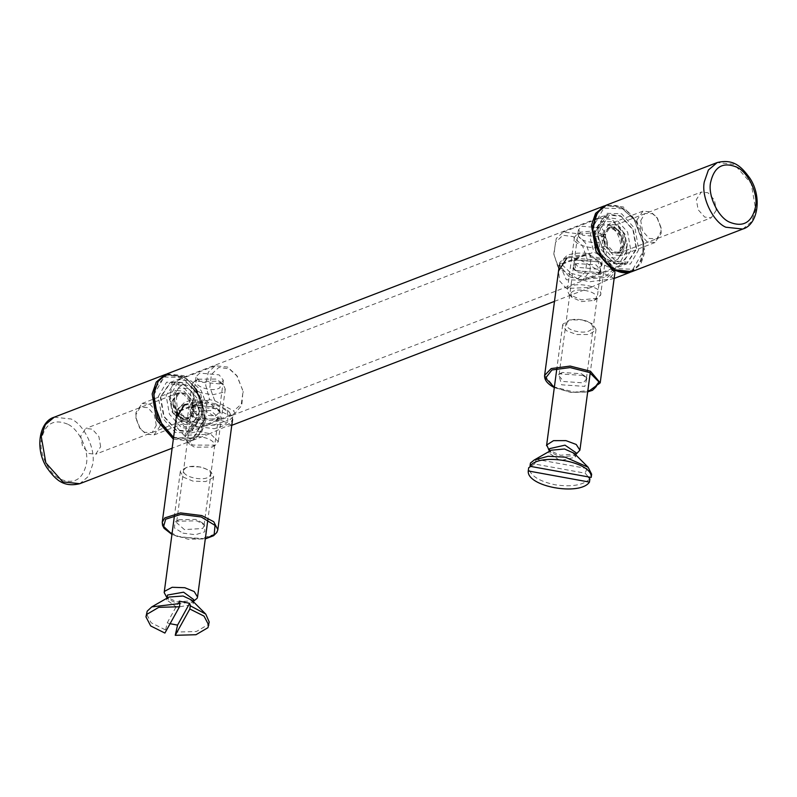 <?xml version="1.0" encoding="UTF-8"?>
<svg xmlns="http://www.w3.org/2000/svg" width="797" height="797" viewBox="0 0 797 797"><rect width="100%" height="100%" fill="white"/><g stroke="black" fill="none" stroke-linecap="round" stroke-linejoin="round"><path stroke-width="0.6" stroke-dasharray="3.98 2.99" d="M598.009 227.663L597.969 235.862L605.102 254.422L615.045 263.548L630.407 264.056L638.716 249.7L635.099 228.878L621.68 213.805L606.318 213.297L598.009 227.663M598.069 228.759L607.712 214.373L620.335 215.728L632.957 229.905L636.355 249.481L626.721 263.867L614.098 262.512L604.744 253.924L598.039 236.47L598.069 228.759M593.855 225.412L603.857 208.117L622.357 208.734L634.332 219.733L642.91 242.069L642.87 251.952L632.868 269.237L614.367 268.629L598.208 250.477L593.855 225.412M160.645 396.757L164.043 416.333L176.665 430.51L189.287 431.864L198.931 417.489L198.961 409.768L192.256 392.323L182.902 383.736L170.279 382.381L160.645 396.757M184.476 404.956C194.837 401.708 210.418 415.028 222.243 420.637L231.778 425.299L232.854 414.968C228.988 416.532 219.982 411.66 205.855 400.353L177.352 411.302L183.918 426.574L201.382 427.222L232.256 415.357M566.846 258.108C577.207 254.851 592.789 268.171 604.604 273.779L614.148 278.442L615.224 268.111C611.349 269.675 602.353 264.803 588.226 253.496L559.723 264.445L566.288 279.717L583.743 280.365L626.721 263.867M630.925 271.976L639.124 264.435L642.94 253.047L642.98 242.677L633.974 219.225L621.411 207.688L605.401 205.526M167.011 373.873L183.977 375.686L200.944 394.744L205.506 421.045L201.412 432.901L192.555 440.372L175.589 438.559L173.577 437.354M231.748 425.319L224.983 426.893L208.425 434.275L184.007 435.321L177.332 427.889L176.177 417.877L177.303 409.419L184.844 402.166C190.613 400.054 197.616 399.456 205.855 400.353M614.148 278.462L607.354 280.036L590.786 287.418L566.368 288.464L559.703 281.032L558.548 271.02L559.673 262.562L567.215 255.309C572.983 253.207 579.987 252.599 588.226 253.496M158.284 396.547L166.593 382.181L181.955 382.69L191.898 391.825L199.031 410.375L198.991 418.584L190.682 432.94L175.32 432.442L161.901 417.359L158.284 396.547M162.847 426.764L174.643 437.513L193.143 438.121L203.145 420.836L198.792 395.77L182.633 377.619L164.132 377.001L154.13 394.296L154.09 404.179M177.352 411.302L177.303 409.419M232.903 416.841L225.362 424.094L204.351 425.917M559.723 264.445L559.673 262.562M615.274 269.984L607.732 277.236L586.722 279.06M582.966 375.457L559.733 373.873L558.657 374.401L561.596 384.802L584.829 386.386L586.931 378.177L582.966 375.457M581.491 373.773L584.779 376.035L586.283 379.472L583.035 382.849L563.728 381.534L558.936 375.825L562.184 372.448L581.491 373.773M578.263 272.634L597.571 273.949L600.808 270.572L596.017 264.873L576.719 263.548L573.471 266.925L574.976 270.372L578.263 272.634M569.088 276.649L559.335 265.042L564.117 259.085L565.94 258.178L584.918 255.688L605.202 260.858L611.897 265.461L614.945 272.464L608.35 279.329L589.372 281.809L569.088 276.649M576.789 270.95L572.824 268.22L574.926 260.021L598.158 261.605L601.097 271.996L600.021 272.534L576.789 270.95M571.22 273.381L589.471 278.033L606.557 275.792L612.325 270.422L609.745 263.309L603.727 259.174L585.466 254.522L568.391 256.754L566.757 257.57L562.652 265.291L571.22 273.381M182.941 533.143L195.544 534.727L204.849 531.778L204.56 525.034L196.879 520.82L176.286 521.258L174.971 522.194L174.423 527.953L182.941 533.143M184.456 529.626L176.575 522.683L178.926 519.754L196.032 519.385L202.408 522.892L203.912 526.329L202.657 528.491L184.456 529.626M210.557 410.485L192.356 411.621L191.101 413.782L192.605 417.229L198.981 420.726L216.097 420.358L218.448 417.429L210.557 410.485M216.545 405.185L229.526 412.318L232.575 419.322L230.014 423.705L214.293 428.706L193.004 426.026L181.098 419.889L176.974 411.9L179.534 407.506L181.746 405.942L197.686 402.415L216.545 405.185M212.072 406.968L220.59 412.159L220.042 417.927L218.727 418.853L198.134 419.302L190.453 415.078L190.164 408.343L199.469 405.384L212.072 406.968M215.698 403.75L198.722 401.26L184.386 404.428L182.383 405.842L181.547 414.609L194.508 422.51L213.676 424.921L227.822 420.417L227.374 410.166L215.698 403.75M582.946 279.747L619.279 265.8L593.904 252.071L557.581 266.019L553.825 253.625L556.256 238.492L563.24 232.116L575.534 233.431L585.496 243.065L590.946 257.272L589.989 271.1L582.946 279.747L577.815 278.741L558.896 268.499L557.581 266.019M605.212 234.637L606.935 244.579L613.351 251.782L619.757 252.47L624.659 245.167L622.925 235.225L616.519 228.022L610.103 227.334L605.212 234.637M599.454 272.763L602.114 264.325L598.786 261.934L575.484 259.792L573.85 260.559L576.161 270.621L599.454 272.763M597.76 269.197L578.403 267.413L574.129 261.974L577.845 258.407L597.202 260.191L599.972 262.183L601.476 265.62L597.76 269.197M602.054 237.018L605.77 233.451L601.496 228.012L582.139 226.238L578.423 229.805L582.697 235.235L602.054 237.018M577.815 278.741L585.406 272.036L587.24 259.463L582.597 245.914L573.292 236.639L562.921 235.254L555.539 242.298L553.945 254.641L558.896 268.499M640.748 220.61L644.883 213.466L652.524 213.726L657.475 218.268L661.022 227.494L661.002 231.578L656.867 238.721L649.226 238.472L642.551 230.971L640.748 220.61M636.813 220.251L638.975 232.684L646.985 241.68L654.995 242.537L661.121 233.411L661.141 228.51L656.887 217.432L650.95 211.982L642.93 211.125L636.813 220.251M602.781 233.322L608.898 224.196L616.918 225.053L624.928 234.049L627.09 246.482L620.973 255.608L612.953 254.751L604.943 245.755L602.781 233.322M619.279 265.8L626.312 257.142L627.269 243.314L621.819 229.118L611.857 219.484L599.563 218.159L592.579 224.535L589.969 237.466L593.904 252.071M209.621 399.656L173.298 413.613L198.672 427.341L234.995 413.394L241.79 405.374L242.995 390.909L236.679 375.437L227.573 367.068L215.28 365.753L208.306 372.129L205.686 385.061L209.621 399.656L214.762 400.672L233.68 410.913L234.995 413.394M191.818 411.411L186.916 418.714L180.511 418.026L174.095 410.824L172.371 400.881L177.263 393.579L183.679 394.266L190.084 401.469L191.818 411.411M193.113 406.639L191.479 407.416L193.791 417.479L217.093 419.62L219.753 411.182L216.415 408.791L193.113 406.639M195.474 405.265L214.831 407.048L217.601 409.04L219.105 412.477L215.389 416.044L196.032 414.271L191.758 408.831L195.474 405.265M199.768 373.086L196.052 376.662L200.326 382.092L219.683 383.875L223.399 380.308L219.125 374.869L199.768 373.086M214.762 400.672L209.86 387.203L211.404 374.47L218.786 367.427L229.157 368.812L237.267 376.264L243.085 391.407L241.272 404.209L233.68 410.913M156.282 425.429L154.479 415.078L147.804 407.576L140.152 407.317L136.018 414.46L136.008 418.545L139.555 427.78L144.496 432.323L152.147 432.572L156.282 425.429M160.217 425.797L154.1 434.923L146.08 434.066L140.142 428.607L135.888 417.528L135.908 412.637L142.025 403.501L150.045 404.368L158.055 413.364L160.217 425.797M194.249 412.726L192.087 400.293L184.077 391.297L176.057 390.43L169.94 399.566L172.102 411.989L180.112 420.995L188.122 421.852L194.249 412.726M173.298 413.613L169.362 399.008L171.973 386.077L178.956 379.701L191.25 381.026L201.213 390.66L206.662 404.856L205.706 418.684L198.672 427.341M202.488 413.404L195.873 424.831L183.639 424.422L172.959 412.428L170.08 395.85L176.695 384.423L188.929 384.831L196.839 392.094L202.518 406.868L202.488 413.404M202.607 415.227L202.627 407.885L196.251 391.267L187.345 383.088L175.32 381.793L166.145 395.491L169.382 414.131L181.397 427.64L193.422 428.925L202.607 415.227M199.489 411.77L197.138 398.271L188.441 388.498L178.468 388.169L173.088 397.484L173.069 402.804L177.681 414.838L184.137 420.756L194.099 421.085L199.489 411.77M196.869 417.429L187.694 431.127L175.669 429.842L163.644 416.333L160.406 397.693L169.592 383.995L181.606 385.29L193.631 398.789L196.869 417.429M193.183 411.192L188.172 418.674L181.606 417.967L176.735 413.504L173.248 404.428L173.268 400.413L178.279 392.931L184.854 393.628L191.419 401.011L193.183 411.192M100.651 446.728L98.888 436.547L92.313 429.175L85.747 428.467L80.736 435.949L82.499 446.131L89.065 453.513L95.64 454.22L100.651 446.728M626.92 250.388L624.041 233.82L613.361 221.815L601.127 221.417L594.512 232.844L594.482 239.379L600.161 254.143L608.071 261.416L620.305 261.824L626.92 250.388M630.855 250.746L621.68 264.445L609.655 263.159L600.749 254.98L594.373 238.363L594.393 231.01L603.578 217.312L615.603 218.607L627.618 232.106L630.855 250.746M623.912 248.764L618.532 258.079L608.559 257.75L599.862 247.967L597.511 234.467L602.901 225.162L612.863 225.491L619.319 231.409L623.931 243.444L623.912 248.764M636.594 248.544L633.356 229.905L621.331 216.405L609.307 215.11L600.131 228.809L603.369 247.449L615.394 260.958L627.408 262.243L636.594 248.544M623.732 245.835L623.752 241.82L620.265 232.744L615.394 228.271L608.828 227.563L603.817 235.045L605.581 245.237L612.146 252.609L618.721 253.316L623.732 245.835M716.264 210.298L711.253 217.78L704.687 217.073L698.112 209.691L696.349 199.509L701.36 192.027L707.935 192.735L714.501 200.107L716.264 210.298M210.099 475.341C214.841 468.218 187.574 462.3 184.256 469.732C179.514 476.845 206.782 482.763 210.099 475.341M213.217 477.572L205.686 481.557L193.043 481.139L183.649 477.303L180.291 471.824L180.73 470.529L188.271 466.544L200.904 466.962L210.298 470.798L213.656 476.277L213.217 477.572M194.677 600.599L176.934 601.884L166.015 596.774M179.275 601.117L167.221 622.865L164.899 633.067M170.09 623.702L167.221 622.865M191.758 600.091L193.223 603.429L192.874 604.465L176.824 607.304L166.673 599.892L168.964 597.043M209.213 622.009L208.386 624.459L196.411 631.503L175.669 632.101M165.328 629.849L151.131 622.736L146.379 613.62M193.731 599.603L191.449 602.452L177.332 603.478L168.645 599.404L167.191 596.066M581.72 319.866C564.924 316.469 560.341 328.772 577.377 331.522C594.163 334.919 598.746 322.616 581.72 319.866M582.069 319.886L592.33 323.721L596.026 329.44L595.827 330.207L589.073 334.511L576.61 334.541L566.358 330.705L562.662 324.987L562.851 324.21L569.616 319.906L582.069 319.886M577.048 453.762L560.5 455.286L548.376 449.936M591.633 474.205L586.951 468.536L536.361 459.341L530.423 463.077M530.762 466.434L534.628 464.003L585.207 473.209L588.256 476.895M534.628 464.003L536.361 459.341M586.951 468.536L585.207 473.209M574.129 453.254L575.434 457.209L560.142 460.656L549.043 453.055L551.325 450.205M589.9 478.877C583.225 485.214 571.598 487.186 555.021 484.775C538.862 481.229 530.085 475.55 528.69 467.739M576.092 452.766L573.81 455.605L560.65 456.82L551.016 452.566L549.551 449.229M198.084 379.223C188.969 384.632 212.122 393.509 220.042 387.641L220.45 381.912L215.668 379.053L198.084 379.223M194.289 381.404L191.918 384.672L199.987 392.602L212.63 394.814L222.921 392.383L225.282 389.125L223.459 384.921L217.222 381.195L194.289 381.404M187.285 433.877L184.924 437.145L186.747 441.339L192.984 445.075L215.419 445.164L218.288 441.598L210.219 433.658L197.576 431.446L187.285 433.877M190.164 438.619L189.756 444.347L194.528 447.207L212.122 447.037C221.237 441.628 198.084 432.751 190.164 438.619M578.791 234.288C575.424 241.411 602.104 246.243 604.076 238.861L602.821 235.065L593.506 230.951L580.844 232.126L578.791 234.288M574.478 237.058L567.295 290.287L569.118 294.492L581.272 299.841L597.78 298.307L600.649 294.741L607.653 242.268L605.82 238.064L593.675 232.704L577.158 234.238L574.478 237.058C570.094 246.353 604.893 252.649 607.463 243.025L607.653 242.268M600.46 295.498C604.853 286.203 570.054 279.906 567.474 289.53L567.295 290.287M570.861 293.685L572.126 297.49L581.441 301.595L594.104 300.419L596.156 298.267C599.513 291.144 572.844 286.312 570.861 293.685M587.698 391.845L570.672 392.283L554.333 387.392M544.61 375.427L554.353 387.033L574.637 392.194L593.616 389.713L600.211 382.849M205.327 538.702L178.608 536.989L171.963 534.249M162.239 522.284L166.364 530.274L178.269 536.411L199.569 539.091L215.29 534.09L217.85 529.706M602.921 235.523L607.812 228.211L614.228 228.898L620.634 236.101L622.367 246.044L617.466 253.346L611.05 252.659L604.644 245.466L602.921 235.523M608.42 259.922C625.605 267.314 627.637 232.385 610.452 225.103C602.273 222.174 597.142 225.412 595.04 234.796C594.452 244.28 597.69 252.001 604.764 257.949M194.109 410.525L192.386 400.582L185.97 393.379L179.564 392.692L174.663 399.994L176.386 409.937L182.802 417.14L189.218 417.827L194.109 410.525M184.157 419.491C167.45 408.522 174.374 376.244 191.061 387.312C198.861 393.031 202.508 401.011 201.98 411.252C200.137 420.059 195.414 423.466 187.813 421.464M54.216 417.19L71.182 419.013C84.093 424.502 95.939 449.438 92.711 464.372L88.606 476.227L79.76 483.699M67.596 424.143C53.797 418.555 45.08 423.655 41.444 439.446C38.625 452.497 48.976 474.295 60.263 479.097C74.051 484.686 82.768 479.585 86.415 463.794C89.234 450.743 78.883 428.945 67.596 424.143M173.338 439.107L190.642 441.11L199.499 433.638L203.594 421.782C206.821 406.859 194.986 381.912 182.065 376.423L165.099 374.6M155.435 387.133L166.812 375.158L182.702 377.12C195.205 382.43 206.672 406.59 203.554 421.055L193.382 438.629L174.573 438.011L173.567 437.433M742.784 229.048L751.641 221.576L755.735 209.721L751.173 183.42L734.206 164.361L717.24 162.548M606.358 205.128L623.324 206.951L640.28 226.009L644.853 252.31L640.748 264.166L631.901 271.638M643.279 252.171C646.397 237.705 634.93 213.546 622.427 208.236C610.283 200.206 594.343 209.531 593.446 225.192C590.328 239.648 601.795 263.807 614.298 269.117C626.442 277.157 642.382 267.832 643.279 252.171M597.969 235.862L598.039 236.47M605.102 254.422L604.744 253.924M189.287 431.864L201.382 427.222M170.279 382.381L607.712 214.373M232.256 415.367L583.753 280.365M634.332 219.733L633.974 219.225M642.91 242.069L642.98 242.677M192.555 440.372L208.425 434.285M554.493 301.366L590.796 287.428M191.898 391.825L192.256 392.323M199.031 410.375L198.961 409.768M558.657 374.401L561.287 372.896M586.931 378.177L584.779 376.035M600.808 270.572L586.283 379.472M573.471 266.925L558.936 375.825M554.304 387.581L570.801 392.423L587.668 392.034M572.824 268.22L574.976 270.372M601.097 271.996L598.457 273.501M609.745 263.309L611.897 265.461M566.757 257.57L564.117 259.085M204.56 525.034L202.408 522.892M176.286 521.258L178.926 519.754M191.101 413.782L176.575 522.683M218.448 417.429L203.912 526.329M171.943 534.438L188.241 539.26L205.297 538.892M218.727 418.853L216.097 420.358M190.453 415.078L192.605 417.229M184.386 404.428L181.746 405.942M227.374 410.166L229.526 412.318M610.103 227.334L607.812 228.211L612.046 228.799C616.45 230.303 619.418 236.061 620.973 246.064C619.05 255.239 618.691 251.683 617.466 253.346L619.757 252.47M602.114 264.325L599.972 262.183M573.85 260.559L576.48 259.045M574.129 261.974L578.423 229.805M601.476 265.62L605.77 233.451M553.945 254.641L553.825 253.625M657.475 218.268L656.887 217.432M661.022 227.494L661.141 228.51M654.995 242.537L620.973 255.608M642.93 211.125L608.898 224.196M563.24 232.116L599.563 218.159M177.263 393.579L179.564 392.692C179.205 394.943 174.862 389.265 177.223 407.267C184.157 421.444 187.783 417.14 189.218 417.827L186.916 418.714M191.479 407.416L194.109 405.902M219.753 411.182L217.601 409.04M219.105 412.477L223.399 380.308M191.758 408.831L196.052 376.662M237.267 376.264L236.679 375.437M243.085 391.407L243.205 392.423M136.008 418.545L135.888 417.528M139.555 427.78L140.142 428.607M154.1 434.923L188.122 421.852M142.025 403.501L176.057 390.43M215.28 365.753L178.956 379.701M196.839 392.094L196.251 391.267M202.518 406.868L202.627 407.885M175.32 381.793L169.592 383.995M193.422 428.925L187.694 431.127M166.075 374.261L182.473 376.433C189.586 380.418 195.275 386.834 199.509 395.681C203.434 404.288 204.909 412.806 203.932 421.244C202.468 431.356 198.035 437.981 190.642 441.11L172.122 448.223M173.069 402.804L173.248 404.428M177.681 414.838L176.735 413.504M188.172 418.674L95.64 454.22M178.279 392.931L85.747 428.467M594.482 239.379L594.373 238.363M600.161 254.143L600.749 254.98M621.68 264.445L627.408 262.243M603.578 217.312L609.307 215.11M619.319 231.409L620.265 232.744M623.931 243.444L623.752 241.82M608.828 227.563L701.36 192.027M618.721 253.316L711.253 217.78M180.291 471.824L174.493 515.27M213.656 476.277L207.858 519.714M193.512 601.267L191.449 602.452M166.962 597.73L168.645 599.404M166.902 598.228L166.673 599.892M193.442 601.765L193.223 603.429M596.026 329.44L590.228 372.857M562.662 324.987L556.864 368.413M575.872 454.429L573.81 455.605M549.332 450.893L551.016 452.566M575.803 454.928L575.583 456.591M549.263 451.391L549.043 453.055M223.459 384.921L220.45 381.912M194.787 381.096L198.473 378.983M184.924 437.145L191.918 384.672M218.288 441.598L225.282 389.125M189.756 444.347L186.747 441.339M211.733 447.276L215.419 445.164M605.82 238.064L602.821 235.065M577.158 234.238L580.844 232.126M572.126 297.49L569.118 294.492M594.104 300.419L597.78 298.307"/><path stroke-width="1.2" d="M605.401 205.526L595.588 213.337L591.494 225.192L596.056 251.503L613.023 270.552L630.925 271.976M173.577 437.354L163.026 427.013L154.02 403.561L154.06 393.2L158.165 381.345L167.011 373.873L604.445 205.865M176.177 417.877L184.476 404.956M558.548 271.02L566.846 258.108M154.02 403.561L162.847 426.764M166.962 597.73L164.182 592.569L164.62 591.274L172.152 587.289L184.794 587.708L194.189 591.543L197.546 597.023L197.108 598.328L193.512 601.267M189.616 603.359L190.254 605.78L189.825 608.998L175.24 635.319L177.562 625.107L189.616 603.359L179.275 601.117L179.913 603.528L179.484 606.746L164.899 633.067L150.703 625.954L145.951 616.838L146.768 614.387L158.742 607.344L179.484 606.746M177.562 625.107L170.09 623.702M145.951 616.838L147.196 611.169L151.779 606.886L168.964 597.043L183.071 596.017L191.758 600.091L205.765 614.098L209.213 622.009L207.957 627.677L195.982 634.721L175.24 635.319M151.779 606.886L179.913 603.528M190.254 605.78L205.765 614.098M166.902 598.228L167.539 595.03L183.579 592.191L193.731 599.603L193.442 601.765M189.825 608.998L204.022 616.111L208.784 625.227M549.332 450.893L546.742 444.965L553.507 440.661L565.96 440.631L576.221 444.467L579.907 450.185L575.872 454.429M591.205 477.423L591.633 474.205L588.126 467.251L565.302 457.169L548.097 456.273L534.149 460.048L530.423 463.077L529.995 466.295L591.205 477.423C592.868 461.822 539.43 452.098 529.995 466.295M588.256 476.895L589.9 478.877L589.461 482.095L528.252 470.957L528.69 467.739L530.762 466.434M534.149 460.048L551.325 450.205L564.485 448.99L574.129 453.254L588.126 467.251M589.461 482.095C580.037 496.282 526.588 486.568 528.252 470.957M549.263 451.391L549.711 448.611L564.993 445.164L576.092 452.766L575.803 454.928M554.333 387.392L545.596 378.087L551.923 369.977L570.144 367.586L589.621 372.548L598.936 381.942L592.639 390.281L587.698 391.845M587.668 392.034L600.211 382.849L590.467 371.243L570.184 366.072L551.205 368.563L544.61 375.427C544.241 380.02 547.569 384.114 554.573 387.721M171.963 534.249L163.624 526.458L165.676 519.206L180.77 514.414L201.213 516.984L215.041 525.402L214.144 534.757L205.327 538.702M205.297 538.892L213.576 535.714L216.854 532.466L217.85 529.706L213.726 521.706L201.82 515.569L180.52 512.899L164.8 517.891L162.239 522.284L162.528 525.362L164.072 528.321L171.943 534.438M172.122 448.223L79.76 483.699L62.794 481.876L45.828 462.828L41.265 436.517L45.359 424.662L54.216 417.19L165.099 374.6L156.252 382.072L152.147 393.927L156.601 419.989L173.338 439.107M173.567 437.433L157.806 418.814L153.721 394.077L155.435 387.133M717.24 162.548L708.394 170.02L704.289 181.875C701.061 196.799 712.907 221.745 725.818 227.225L742.784 229.048C757.558 224.913 762.57 197.646 750.107 178.518C742.057 167.48 734.246 158.424 717.24 162.548L606.358 205.128L597.501 212.6L593.406 224.455C590.178 239.389 602.014 264.335 614.935 269.814L631.901 271.638L742.784 229.048M729.404 222.094C718.117 217.302 707.766 195.494 710.585 182.453C714.232 166.653 722.949 161.552 736.737 167.151C748.024 171.943 758.375 193.741 755.556 206.792C751.92 222.592 743.202 227.683 729.404 222.094M629.989 272.375L614.118 278.472M231.778 425.319L554.493 301.366M162.668 426.515L163.026 427.013M559.335 265.042L544.61 375.427M614.945 272.464L600.211 382.849M232.575 419.322L217.85 529.706M176.974 411.9L162.239 522.284M79.76 483.699C62.754 487.824 54.943 478.768 46.893 467.719C34.43 448.601 39.442 421.334 54.216 417.19M166.075 374.261L165.099 374.6M631.901 271.638C626.412 273.65 620.624 273.042 614.527 269.814L601.765 257.999L592.769 230.532L595.718 215.569L601.436 208.017L606.358 205.128M174.493 515.27L164.182 592.569M207.858 519.714L197.546 597.023M590.228 372.857L579.907 450.185M556.864 368.413L546.553 445.732"/></g></svg>
